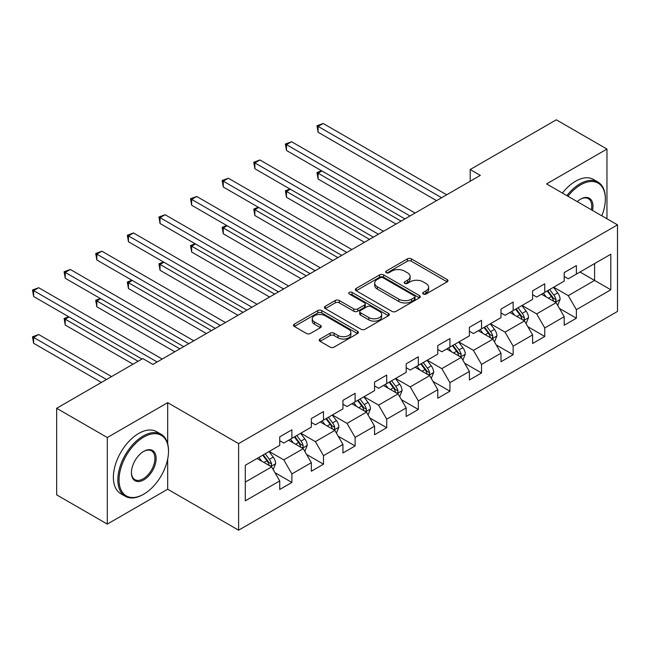 <?xml version="1.0" encoding="UTF-8"?>
<svg xmlns="http://www.w3.org/2000/svg" width="650" height="650" viewBox="0 0 650 650"><rect width="100%" height="100%" fill="white"/><g stroke="black" fill="none" stroke-linecap="round" stroke-linejoin="round"><path stroke-width="0.97" d="M423.247 294.036A1.966 1.137 0 0 0 426.026 294.036L447.159 281.832A2.811 1.625 0 0 0 447.988 280.686A2.811 1.625 0 0 0 447.159 279.541L411.361 258.871A2.811 1.625 0 0 0 407.387 258.871L386.254 271.066A1.966 1.137 0 0 0 385.678 271.871A1.966 1.137 0 0 0 386.254 272.675A1.966 1.137 0 0 0 389.041 272.675L391.771 271.099A9.002 5.2 0 0 1 404.503 271.099L407.485 272.821A9.002 5.2 0 0 1 410.118 276.494A9.002 5.2 0 0 1 407.485 280.166L404.747 281.751A1.966 1.137 0 0 0 404.17 282.555A1.966 1.137 0 0 0 404.747 283.351A1.966 1.137 0 0 0 407.534 283.351L410.272 281.775A9.002 5.2 0 0 1 422.996 281.775L425.977 283.498A9.002 5.2 0 0 1 428.618 287.17A9.002 5.2 0 0 1 425.977 290.851L423.247 292.427A1.966 1.137 0 0 0 422.671 293.231A1.966 1.137 0 0 0 423.247 294.036L423.247 292.427M320.076 339.016A2.811 1.625 0 0 0 319.248 340.161A2.811 1.625 0 0 0 320.076 341.315L330.119 347.108A2.811 1.625 0 0 0 334.1 347.108L357.565 333.564A2.811 1.625 0 0 0 358.386 332.41A2.811 1.625 0 0 0 357.565 331.264L321.766 310.594A2.811 1.625 0 0 0 317.785 310.594L294.32 324.147A2.811 1.625 0 0 0 293.499 325.293A2.811 1.625 0 0 0 294.32 326.446L306.451 333.45A2.811 1.625 0 0 0 310.432 333.45L320.474 327.649A2.811 1.625 0 0 0 321.295 326.503A2.811 1.625 0 0 0 320.474 325.349L314.454 321.88A7.524 4.347 0 0 1 312.252 318.809A7.524 4.347 0 0 1 316.899 314.795A7.524 4.347 0 0 1 325.098 315.738L348.668 329.339A7.524 4.347 0 0 1 350.87 332.41A7.524 4.347 0 0 1 346.223 336.424A7.524 4.347 0 0 1 338.024 335.481L334.1 333.214A2.811 1.625 0 0 0 330.119 333.214L320.076 339.016L320.076 341.315M167.684 402.675L107.307 437.531L56.656 408.289L56.656 494.853L107.307 524.103L167.684 489.239L238.607 530.189L238.607 443.617L167.684 402.675L167.684 443.763M606.962 218.782L606.962 149.061L546.585 183.918L617.5 224.868L238.607 443.617M606.962 149.061L556.311 119.811L470.194 169.528L470.194 181.228M56.656 408.289L142.764 358.572L152.896 364.423L480.326 175.378L470.194 169.528M391.974 311.399A2.811 1.625 0 0 0 395.947 311.399L419.421 297.854A2.811 1.625 0 0 0 420.241 296.701A2.811 1.625 0 0 0 419.421 295.555L383.622 274.885A2.811 1.625 0 0 0 379.641 274.885L356.176 288.438A2.811 1.625 0 0 0 355.347 289.583A2.811 1.625 0 0 0 356.176 290.729L391.974 311.399M350.098 294.458A1.966 1.137 0 0 1 352.097 294.734L352.097 292.394L388.489 313.414A2.811 1.625 0 0 1 389.317 314.559A2.811 1.625 0 0 1 388.489 315.705L365.024 329.257A2.811 1.625 0 0 1 361.043 329.257L325.244 308.588L325.244 306.288A2.811 1.625 0 0 0 324.423 307.442A2.811 1.625 0 0 0 325.244 308.588M325.244 306.288L335.286 300.495A2.811 1.625 0 0 1 339.267 300.495L353.787 308.872A2.811 1.625 0 0 0 357.76 308.872L364.423 305.029A2.811 1.625 0 0 0 365.251 303.883A2.811 1.625 0 0 0 364.423 302.729L349.31 294.003A1.966 1.137 0 0 1 348.733 293.199A1.966 1.137 0 0 1 349.952 292.151A1.966 1.137 0 0 1 352.097 292.394M238.607 530.189L617.5 311.431L617.5 224.868M274.974 472.688L291.891 482.454L291.891 473.915L311.342 462.686L311.342 471.226L323.497 464.206L323.497 455.666L342.948 444.438L342.948 452.977L355.111 445.957L355.111 437.418L374.562 426.189L374.562 434.728L386.717 427.708L386.717 419.169L406.169 407.94L406.169 416.479L418.324 409.459L418.324 400.92L437.775 389.691L437.775 398.231L449.938 391.211L449.938 382.671L469.389 371.442L469.389 379.982L481.544 372.962L481.544 364.423L500.996 353.194L500.996 361.733L513.151 354.713L513.151 346.174L532.602 334.945L532.602 343.484L544.757 336.464L544.757 327.925L564.208 316.696L564.208 325.236L576.371 318.216L576.371 309.676L610.813 289.786L610.813 254.223L594.604 263.583L594.604 280.434L610.813 289.786M291.891 482.454L279.736 489.474L279.736 480.935L245.294 500.825L245.294 465.262L279.736 445.372L279.736 436.832L291.891 429.812L291.891 438.352L311.342 427.123L311.342 418.584L323.497 411.564L323.497 420.103L342.948 408.874L342.948 400.335L355.111 393.315L355.111 401.854L374.562 390.626L374.562 382.086L386.717 375.066L386.717 383.606L406.169 372.377L406.169 363.838L418.324 356.817L418.324 365.357L437.775 354.128L437.775 345.589L449.938 338.569L449.938 347.108L469.389 335.879L469.389 327.34L481.544 320.32L481.544 328.859L500.996 317.631L500.996 309.091L513.151 302.071L513.151 310.611L532.602 299.382L532.602 290.842L544.757 283.822L544.757 292.362L564.208 281.133L564.208 272.594L576.371 265.574L576.371 274.113L610.813 254.223M288.649 440.229L303.241 448.646L283.79 459.875L269.197 451.457M279.736 440.692L283.79 443.032L291.891 438.352M283.79 459.875L291.891 473.915M303.241 448.646L311.342 462.686M320.255 421.98L334.848 430.398L315.396 441.626L300.804 433.209M311.342 422.443L315.396 424.783L323.497 420.103M315.396 441.626L323.497 455.666M334.848 430.398L342.948 444.438M351.869 403.731L366.454 412.149L347.002 423.378L332.418 414.96M342.948 404.194L347.002 406.534L355.111 401.854M347.002 423.378L355.111 437.418M366.454 412.149L374.562 426.189M383.476 385.483L398.068 393.9L378.617 405.129L364.024 396.711M374.562 385.946L378.617 388.286L386.717 383.606M378.617 405.129L386.717 419.169M398.068 393.9L406.169 407.94M415.082 367.234L429.674 375.651L410.223 386.88L395.631 378.463M406.169 367.697L410.223 370.037L418.324 365.357M410.223 386.88L418.324 400.92M429.674 375.651L437.775 389.691M446.696 348.985L461.281 357.402L441.829 368.631L427.245 360.214M437.775 349.448L441.829 351.788L449.938 347.108M441.829 368.631L449.938 382.671M461.281 357.402L469.389 371.442M478.302 330.728L492.887 339.154L473.436 350.382L458.851 341.965M469.389 331.199L473.436 333.539L481.544 328.859M473.436 350.382L481.544 364.423M492.887 339.154L500.996 353.194M509.909 312.479L524.501 320.905L505.05 332.134L490.457 323.716M500.996 312.951L505.05 315.291L513.151 310.611M505.05 332.134L513.151 346.174M524.501 320.905L532.602 334.945M541.515 294.231L556.108 302.656L536.656 313.885L522.064 305.467M532.602 294.702L536.656 297.042L544.757 292.362M536.656 313.885L544.757 327.925M556.108 302.656L564.208 316.696M580.011 272.009L594.604 280.434L568.262 295.636L553.678 287.219M564.208 276.453L568.262 278.793L576.371 274.113M568.262 295.636L576.371 309.676M107.307 437.531L107.307 524.103M245.294 482.105L271.627 466.895L257.043 458.477M271.627 466.895L279.736 480.935M559.447 308.449L576.371 318.216M527.841 326.698L544.757 336.464M496.234 344.947L513.151 354.713M464.628 363.196L481.544 372.962M433.014 381.444L449.938 391.211M401.408 399.693L418.324 409.459M369.801 417.942L386.717 427.708M338.187 436.191L355.111 445.957M306.581 454.439L323.497 464.206M167.684 489.239L167.684 459.054M424.036 294.312L425.977 293.191A9.002 5.2 0 0 0 428.618 289.51L428.618 287.17M410.118 276.494L410.118 278.834A9.002 5.2 0 0 1 407.485 282.506L405.535 283.636M447.127 281.856L411.361 261.211A2.811 1.625 0 0 0 407.387 261.211L387.043 272.951M419.38 297.871L383.622 277.225A2.811 1.625 0 0 0 379.641 277.225L356.208 290.753M414.448 297.505A1.966 1.137 0 0 0 415.025 296.701A1.966 1.137 0 0 0 414.448 295.896L383.021 277.753A1.966 1.137 0 0 0 380.234 277.753L377.358 279.419A9.002 5.2 0 0 0 374.717 283.099A9.002 5.2 0 0 0 377.358 286.772L398.832 299.171A9.002 5.2 0 0 0 411.564 299.171L414.448 297.505L414.448 299.845A1.966 1.137 0 0 0 415.025 299.041L415.025 296.701M374.717 283.099L374.717 285.439A9.002 5.2 0 0 0 377.358 289.112L377.358 286.772M414.448 299.845L411.564 301.511A9.002 5.2 0 0 1 398.832 301.511L377.358 289.112M325.284 308.612L335.286 302.835L335.286 300.495M365.251 303.883L365.251 306.223A2.811 1.625 0 0 1 364.423 307.369L357.76 311.212A2.811 1.625 0 0 1 353.787 311.212L339.267 302.835A2.811 1.625 0 0 0 335.286 302.835M352.097 294.734L388.456 315.729M368.851 317.574A7.524 4.347 0 0 0 377.049 318.516A7.524 4.347 0 0 0 381.696 314.502A7.524 4.347 0 0 0 379.494 311.431L371.191 306.637A2.811 1.625 0 0 0 367.209 306.637L360.547 310.481A2.811 1.625 0 0 0 359.726 311.626A2.811 1.625 0 0 0 360.547 312.78L368.851 317.574L368.851 319.914A7.524 4.347 0 0 0 377.049 320.856A7.524 4.347 0 0 0 381.696 316.842L381.696 314.502M359.726 311.626L359.726 313.966A2.811 1.625 0 0 0 360.547 315.12L360.547 312.78M368.851 319.914L360.547 315.12M350.87 332.41L350.87 334.75A7.524 4.347 0 0 1 346.223 338.764A7.524 4.347 0 0 1 338.024 337.821L334.1 335.554A2.811 1.625 0 0 0 330.119 335.554L320.109 341.331M312.252 318.809L312.252 321.149A7.524 4.347 0 0 0 314.454 324.22L314.454 321.88M320.434 327.673L314.454 324.22M357.524 333.58L321.766 312.934A2.811 1.625 0 0 0 317.785 312.934L294.361 326.463M557.708 305.427L560.121 299.358A7.597 4.388 -120 0 0 557.692 292.89L553.516 287.308M546.219 296.952L543.384 293.158M321.945 170.974L318.094 173.192L318.094 179.043L396.037 224.047M554.929 301.982L555.856 301.007L556.018 299.683A7.597 4.388 -120 0 0 553.841 295.116L549.664 289.534M547.763 290.631L552.403 296.822A3.867 2.234 60 0 1 553.101 298.001L556.018 299.683M547.235 290.932L551.411 296.522A7.597 4.388 60 0 1 553.589 301.088M318.094 179.043L316.973 172.551L401.099 221.122M316.973 172.551L321.498 170.714M441.626 197.722L318.094 126.401L323.156 123.476L446.696 194.797M436.564 200.647L318.094 132.251L318.094 126.401L316.973 125.759L323.156 123.476M318.094 132.251L316.973 125.759M601.835 215.816A34.962 20.183 120 0 0 605.345 199.127A34.962 20.183 120 0 0 580.621 184.86A34.962 20.183 120 0 0 567.921 196.243M566.873 195.634A35.815 20.678 -60 0 1 580.019 183.804A35.815 20.678 -60 0 1 597.927 182.032A35.815 20.678 -60 0 1 605.345 198.429L605.345 199.127M577.249 201.622A17.477 10.091 -60 0 1 580.621 199.127L580.621 199.127A17.477 10.091 -60 0 1 592.516 210.438M562.421 193.058A35.815 20.678 -60 0 1 575.559 181.228A35.815 20.678 -60 0 1 593.466 179.457L597.927 182.032M591.411 209.804A16.616 9.596 120 0 0 588.323 198.656A16.616 9.596 120 0 0 580.312 199.314M143.171 494.504L143.78 494.154A34.962 20.183 120 0 0 168.496 451.336A34.962 20.183 120 0 0 143.78 437.068A34.962 20.183 120 0 0 119.056 479.879A34.962 20.183 120 0 0 143.78 494.154L143.171 494.504A35.815 20.678 -60 0 1 125.263 496.283A35.815 20.678 -60 0 1 119.771 467.577A35.815 20.678 -60 0 1 143.171 436.012A35.815 20.678 -60 0 1 161.078 434.241A35.815 20.678 -60 0 1 168.496 450.637L168.496 451.336M143.78 479.879A17.477 10.091 -60 0 1 131.422 472.745A17.477 10.091 -60 0 1 143.78 451.336L143.78 451.336A17.477 10.091 -60 0 1 156.138 458.477A17.477 10.091 -60 0 1 143.78 479.879M131.422 472.387A16.616 9.596 120 0 0 134.859 479.651A16.616 9.596 120 0 0 143.171 478.831A16.616 9.596 120 0 0 154.026 464.181A16.616 9.596 120 0 0 151.482 450.864A16.616 9.596 120 0 0 143.471 451.523M125.263 496.283L120.803 493.707A35.815 20.678 -60 0 1 115.31 465.002A35.815 20.678 -60 0 1 138.71 433.444A35.815 20.678 -60 0 1 156.626 431.665L161.078 434.241M526.102 323.676L528.507 317.606A7.597 4.388 -120 0 0 526.086 311.139L521.901 305.557M514.613 315.201L511.769 311.407M290.331 189.223L286.479 191.441L286.479 197.291L364.431 242.296M523.323 320.231L524.241 319.256L524.412 317.931A7.597 4.388 -120 0 0 522.234 313.365L518.058 307.783M516.149 308.88L520.788 315.071A3.867 2.234 60 0 1 521.495 316.249L524.412 317.931M515.621 309.181L519.805 314.771A7.597 4.388 60 0 1 521.974 319.337M286.479 197.291L285.366 190.799L369.493 239.371M285.366 190.799L289.884 188.963M494.488 341.924L496.901 335.855A7.597 4.388 -120 0 0 494.479 329.387L490.295 323.806M483.007 333.45L480.163 329.656M258.724 207.472L254.873 209.69L254.873 215.54L332.816 260.544M491.717 338.479L492.635 337.504L492.798 336.18A7.597 4.388 -120 0 0 490.628 331.614L486.444 326.032M484.543 327.129L489.182 333.32A3.867 2.234 60 0 1 489.889 334.498L492.798 336.18M484.014 327.429L488.199 333.019A7.597 4.388 60 0 1 490.368 337.586M254.873 215.54L253.76 209.048L337.886 257.619M253.76 209.048L258.277 207.212M410.02 215.971L286.479 144.649L291.549 141.724L415.082 213.046M404.95 218.896L286.479 150.499L286.479 144.649L285.366 144.007L291.549 141.724M286.479 150.499L285.366 144.007M378.414 234.219L254.873 162.898L259.943 159.973L383.476 231.294M373.344 237.144L254.873 168.748L254.873 162.898L253.76 162.256L259.943 159.973M254.873 168.748L253.76 162.256M462.881 360.173L465.294 354.104A7.597 4.388 -120 0 0 462.865 347.636L458.689 342.054M451.401 351.699L448.557 347.904M227.118 225.721L223.267 227.939L223.267 233.789L301.21 278.793M460.102 356.728L461.029 355.753L461.191 354.429A7.597 4.388 -120 0 0 459.022 349.863L454.837 344.281M452.936 345.377L457.576 351.569A3.867 2.234 60 0 1 458.274 352.747L461.191 354.429M452.408 345.686L456.584 351.268A7.597 4.388 60 0 1 458.762 355.834M223.267 233.789L222.154 227.297L306.28 275.868M222.154 227.297L226.671 225.461M431.275 378.422L433.68 372.352A7.597 4.388 -120 0 0 431.259 365.885L427.082 360.303M419.786 369.947L416.951 366.153M195.504 243.969L191.661 246.188L191.661 252.037L269.604 297.042M428.496 374.977L429.414 374.002L429.585 372.678A7.597 4.388 -120 0 0 427.407 368.111L423.231 362.529M421.33 363.626L425.969 369.817A3.867 2.234 60 0 1 426.668 370.996L429.585 372.678M420.794 363.935L424.978 369.517A7.597 4.388 60 0 1 427.156 374.083M191.661 252.037L190.539 245.546L274.666 294.117M190.539 245.546L195.065 243.709M399.669 396.671L402.074 390.601A7.597 4.388 -120 0 0 399.652 384.134L395.468 378.552M388.18 388.196L385.336 384.402M163.898 262.218L160.046 264.436L160.046 270.286L237.998 315.291M396.89 393.226L397.808 392.251L397.979 390.926A7.597 4.388 -120 0 0 395.801 386.36L391.617 380.778M389.716 381.875L394.355 388.066A3.867 2.234 60 0 1 395.062 389.244L397.979 390.926M389.188 382.184L393.372 387.766A7.597 4.388 60 0 1 395.541 392.332M160.046 270.286L158.933 263.794L243.059 312.366M158.933 263.794L163.451 261.958M346.799 252.468L223.267 181.147L228.329 178.222L351.869 249.543M341.738 255.393L223.267 186.997L223.267 181.147L222.154 180.505L228.329 178.222M223.267 186.997L222.154 180.505M315.193 270.717L191.661 199.396L196.722 196.471L320.255 267.8M310.131 273.642L191.661 205.246L191.661 199.396L190.539 198.754L196.722 196.471M191.661 205.246L190.539 198.754M283.587 288.966L160.046 217.644L165.116 214.719L288.649 286.049M278.517 291.891L160.046 223.494L160.046 217.644L158.933 217.002L165.116 214.719M160.046 223.494L158.933 217.002M251.972 307.214L128.44 235.893L133.502 232.968L257.043 304.298M246.911 310.139L128.44 241.743L128.44 235.893L127.327 235.251L133.502 232.968M128.44 241.743L127.327 235.251M220.366 325.471L96.834 254.142L101.896 251.217L225.436 322.546M215.304 328.388L96.834 259.992L96.834 254.142L95.721 253.5L101.896 251.217M96.834 259.992L95.721 253.5M188.76 343.72L65.219 272.391L70.289 269.466L193.822 340.795M183.69 346.645L65.219 278.241L65.219 272.391L64.106 271.749L70.289 269.466M65.219 278.241L64.106 271.749M368.054 414.919L370.467 408.85A7.597 4.388 -120 0 0 368.046 402.382L363.862 396.801M356.574 406.445L353.73 402.651M132.291 280.467L128.44 282.685L128.44 288.535L206.383 333.539M365.284 411.474L366.202 410.499L366.364 409.175A7.597 4.388 -120 0 0 364.195 404.609L360.011 399.027M358.109 400.124L362.749 406.315A3.867 2.234 60 0 1 363.456 407.493L366.364 409.175M357.581 400.433L361.766 406.014A7.597 4.388 60 0 1 363.935 410.581M128.44 288.535L127.327 282.043L211.453 330.614M127.327 282.043L131.844 280.207M336.448 433.176L338.861 427.099A7.597 4.388 -120 0 0 336.432 420.631L332.256 415.049M324.959 424.694L322.124 420.899M100.685 298.716L96.834 300.934L96.834 306.784L174.777 351.788M333.669 429.723L334.596 428.748L334.758 427.424A7.597 4.388 -120 0 0 332.589 422.858L328.404 417.276M326.503 418.372L331.142 424.564A3.867 2.234 60 0 1 331.841 425.742L334.758 427.424M325.975 418.681L330.151 424.263A7.597 4.388 60 0 1 332.329 428.829M96.834 306.784L95.721 300.292L179.847 348.863M95.721 300.292L100.238 298.456M304.842 451.425L307.247 445.348A7.597 4.388 -120 0 0 304.826 438.88L300.641 433.298M293.353 442.942L290.517 439.148M69.071 316.964L65.219 319.183L65.219 325.033L133.039 364.187M302.063 447.972L302.981 446.997L303.152 445.673A7.597 4.388 -120 0 0 300.974 441.106L296.798 435.524M294.889 436.621L299.528 442.812A3.867 2.234 60 0 1 300.235 443.991L303.152 445.673M294.361 436.93L298.545 442.512A7.597 4.388 60 0 1 300.723 447.078M65.219 325.033L64.106 318.541L138.101 361.262M64.106 318.541L68.624 316.704M273.227 469.674L275.641 463.596A7.597 4.388 -120 0 0 273.219 457.129L269.035 451.547M261.747 461.191L258.903 457.397M111.564 376.586L38.683 334.514L33.613 337.439L33.613 343.281L101.433 382.436M270.457 466.221L271.375 465.246L271.546 463.921A7.597 4.388 -120 0 0 269.368 459.355L265.184 453.773M263.283 454.87L267.922 461.061A3.867 2.234 60 0 1 268.629 462.239L271.546 463.921M262.754 455.179L266.939 460.761A7.597 4.388 60 0 1 269.108 465.327M33.613 343.281L32.5 336.789L106.494 379.511M32.5 336.789L38.683 334.514M157.154 361.969L33.613 290.639L38.683 287.714L162.216 359.044M141.952 359.044L33.613 296.489L33.613 290.639L32.5 289.998L38.683 287.714M33.613 296.489L32.5 289.998M425.977 293.191L425.977 290.851M404.747 283.351L404.747 281.751M407.485 282.506L407.485 280.166M386.254 272.675L386.254 271.066M407.387 261.211L407.387 258.871M411.361 261.211L411.361 258.871M447.159 281.832L447.159 279.541M356.176 290.729L356.176 288.438M379.641 277.225L379.641 274.885M383.622 277.225L383.622 274.885M419.421 297.854L419.421 295.555M398.832 301.511L398.832 299.171M411.564 301.511L411.564 299.171M339.267 302.835L339.267 300.495M353.787 311.212L353.787 308.872M357.76 311.212L357.76 308.872M364.423 307.369L364.423 305.029M388.489 315.705L388.489 313.414M330.119 335.554L330.119 333.214M334.1 335.554L334.1 333.214M338.024 337.821L338.024 335.481M320.474 327.649L320.474 325.349M294.32 326.446L294.32 324.147M317.785 312.934L317.785 310.594M321.766 312.934L321.766 310.594M357.565 333.564L357.565 331.264M555.36 302.226L560.064 299.504M553.841 295.116L557.692 292.89M548.446 298.236L551.411 296.522M523.746 320.474L528.458 317.752M522.234 313.365L526.086 311.139M516.831 316.485L519.805 314.771M492.139 338.723L496.852 336.001M490.628 331.614L494.479 329.387M485.225 334.734L488.199 333.019M460.533 356.972L465.246 354.25M459.022 349.863L462.865 347.636M453.619 352.983L456.584 351.268M428.927 375.221L433.631 372.499M427.407 368.111L431.259 365.885M422.012 371.231L424.978 369.517M397.312 393.469L402.025 390.748M395.801 386.36L399.652 384.134M390.398 389.48L393.372 387.766M365.706 411.718L370.419 408.996M364.195 404.609L368.046 402.382M358.792 407.729L361.766 406.014M334.1 429.967L338.812 427.245M332.589 422.858L336.432 420.631M327.186 425.977L330.151 424.263M302.486 448.216L307.198 445.494M300.974 441.106L304.826 438.88M295.579 444.226L298.545 442.512M270.879 466.464L275.592 463.743M269.368 459.355L273.219 457.129M263.965 462.475L266.939 460.761"/></g></svg>
